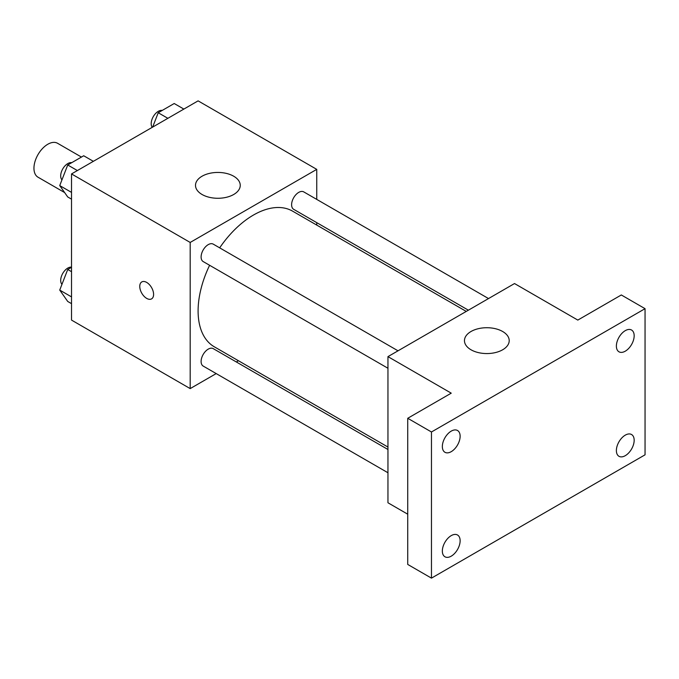 <?xml version="1.0" encoding="UTF-8"?>
<svg xmlns="http://www.w3.org/2000/svg" width="679" height="679" viewBox="0 0 679 679"><rect width="100%" height="100%" fill="white"/><g stroke="black" fill="none" stroke-linecap="round" stroke-linejoin="round"><path stroke-width="1.02" d="M81.455 157.061L57.579 143.286A19.581 11.305 120 0 0 42.497 148.531A19.581 11.305 120 0 0 33.95 168.231A19.581 11.305 120 0 0 38.007 177.194L64.641 192.573M216.194 373.586L190.188 388.6L71.524 320.089L71.524 173.934L198.098 100.865L316.753 169.368L316.753 199.397M238.448 360.736L236.326 361.958M209.607 265.285A78.314 45.213 120 0 0 198.098 310.957A78.314 45.213 120 0 0 214.318 346.808L387.955 447.054M466.261 311.415L292.624 211.161A78.314 45.213 120 0 0 219.673 247.843M316.753 222.653L316.753 225.097M190.188 388.6L190.188 242.445L316.753 169.368M488.524 298.565L303.751 191.894A10.066 5.814 120 0 0 295.993 194.593A10.066 5.814 120 0 0 291.605 204.718A10.066 5.814 120 0 0 293.684 209.327L468.383 310.193M387.955 449.498L213.257 348.641A10.066 5.814 120 0 0 205.499 351.34A10.066 5.814 120 0 0 201.103 361.466A10.066 5.814 120 0 0 203.191 366.074L387.955 472.754M387.955 368.256L203.191 261.576A10.066 5.814 -60 0 1 203.191 249.957A10.066 5.814 -60 0 1 213.257 244.143L398.021 350.814M190.188 242.445L71.524 173.934M202.053 194.491A22.373 12.918 180 0 1 195.501 185.359A22.373 12.918 180 0 1 217.874 172.441A22.373 12.918 180 0 1 240.247 185.359A22.373 12.918 180 0 1 226.438 197.292A22.373 12.918 180 0 1 202.053 194.491M153.598 294.397A9.786 5.653 60 0 1 151.57 298.879A9.786 5.653 60 0 1 141.784 293.226A9.786 5.653 60 0 1 141.784 281.929A9.786 5.653 60 0 1 149.329 284.552A9.786 5.653 60 0 1 153.598 294.397M151.578 298.879A9.786 5.653 60 0 1 141.792 293.226A9.786 5.653 60 0 1 141.784 281.921M407.731 514.198L387.955 502.774L387.955 356.628L514.521 283.55L577.812 320.089L621.319 294.966L645.05 308.673L645.05 454.82L431.462 578.135L407.731 564.436L407.731 418.281L451.238 393.166L387.955 356.628M431.462 578.135L431.462 431.988L407.731 418.281M431.462 431.988L645.05 308.673M471.014 349.778A22.373 12.918 180 0 1 464.461 340.637A22.373 12.918 180 0 1 486.835 327.719A22.373 12.918 180 0 1 509.208 340.637A22.373 12.918 180 0 1 495.398 352.579A22.373 12.918 180 0 1 471.014 349.778M625.274 351.179A12.578 7.257 -60 0 1 618.985 351.807A12.578 7.257 -60 0 1 617.058 341.732A12.578 7.257 -60 0 1 625.274 330.648A12.578 7.257 -60 0 1 631.563 330.028A12.578 7.257 -60 0 1 633.49 340.103A12.578 7.257 -60 0 1 625.274 351.179M451.238 451.662A12.578 7.257 -60 0 1 444.949 452.282A12.578 7.257 -60 0 1 443.022 442.207A12.578 7.257 -60 0 1 451.238 431.123A12.578 7.257 -60 0 1 457.527 430.503A12.578 7.257 -60 0 1 459.454 440.578A12.578 7.257 -60 0 1 451.238 451.662M451.238 556.16A12.578 7.257 -60 0 1 444.949 556.78A12.578 7.257 -60 0 1 443.022 546.705A12.578 7.257 -60 0 1 451.238 535.621A12.578 7.257 -60 0 1 457.527 535.001A12.578 7.257 -60 0 1 459.454 545.076A12.578 7.257 -60 0 1 451.238 556.16M625.274 455.677A12.578 7.257 -60 0 1 618.985 456.305A12.578 7.257 -60 0 1 617.058 446.23A12.578 7.257 -60 0 1 625.274 435.146A12.578 7.257 -60 0 1 631.563 434.526A12.578 7.257 -60 0 1 633.49 444.601A12.578 7.257 -60 0 1 625.274 455.677M71.524 199.151L67.722 196.961L59.735 185.588L67.722 164.989L83.712 155.763L93.362 161.33M71.524 192.395L59.735 185.588M77.381 170.556L67.722 164.989M71.745 162.671A10.066 5.814 120 0 0 64.437 166.491A10.066 5.814 120 0 0 60.686 175.903A10.066 5.814 120 0 0 61.959 179.859M152.656 127.1L158.224 112.739L174.206 103.514L183.856 109.081M167.874 118.316L158.224 112.739M162.239 110.422A10.066 5.814 120 0 0 154.939 114.242A10.066 5.814 120 0 0 151.188 123.654A10.066 5.814 120 0 0 152.232 127.338M71.524 303.649L67.722 301.459L59.735 290.086L67.722 269.487L71.524 267.297M71.524 296.893L59.735 290.086M71.524 271.685L67.722 269.487M71.524 267.136A10.066 5.814 120 0 0 64.327 271.125A10.066 5.814 120 0 0 60.686 280.402A10.066 5.814 120 0 0 61.959 284.357"/></g></svg>
